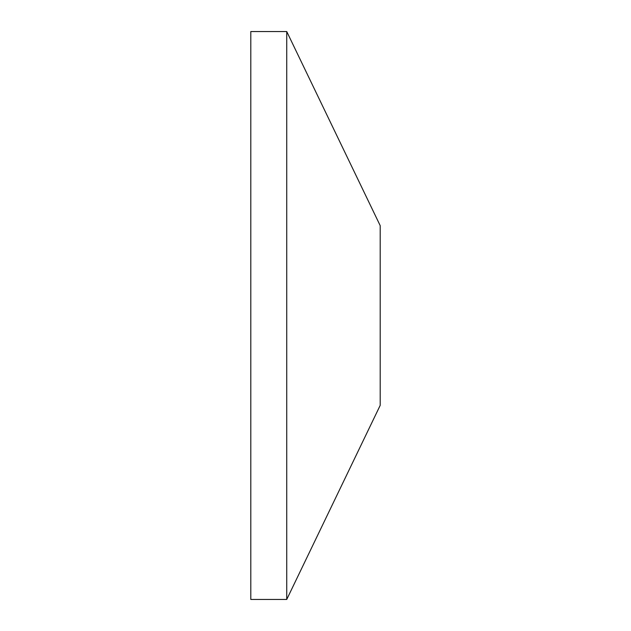 <?xml version="1.0" encoding="UTF-8"?>
<svg xmlns="http://www.w3.org/2000/svg" width="631" height="631" viewBox="0 0 631 631"><rect width="100%" height="100%" fill="white"/><g stroke="black" fill="none" stroke-linecap="round" stroke-linejoin="round"><path stroke-width="0.95" d="M286.742 599.45L286.742 31.55L250.799 31.55L250.799 599.45L286.742 599.45L380.201 405.354L380.201 225.646L286.742 31.55"/></g></svg>
